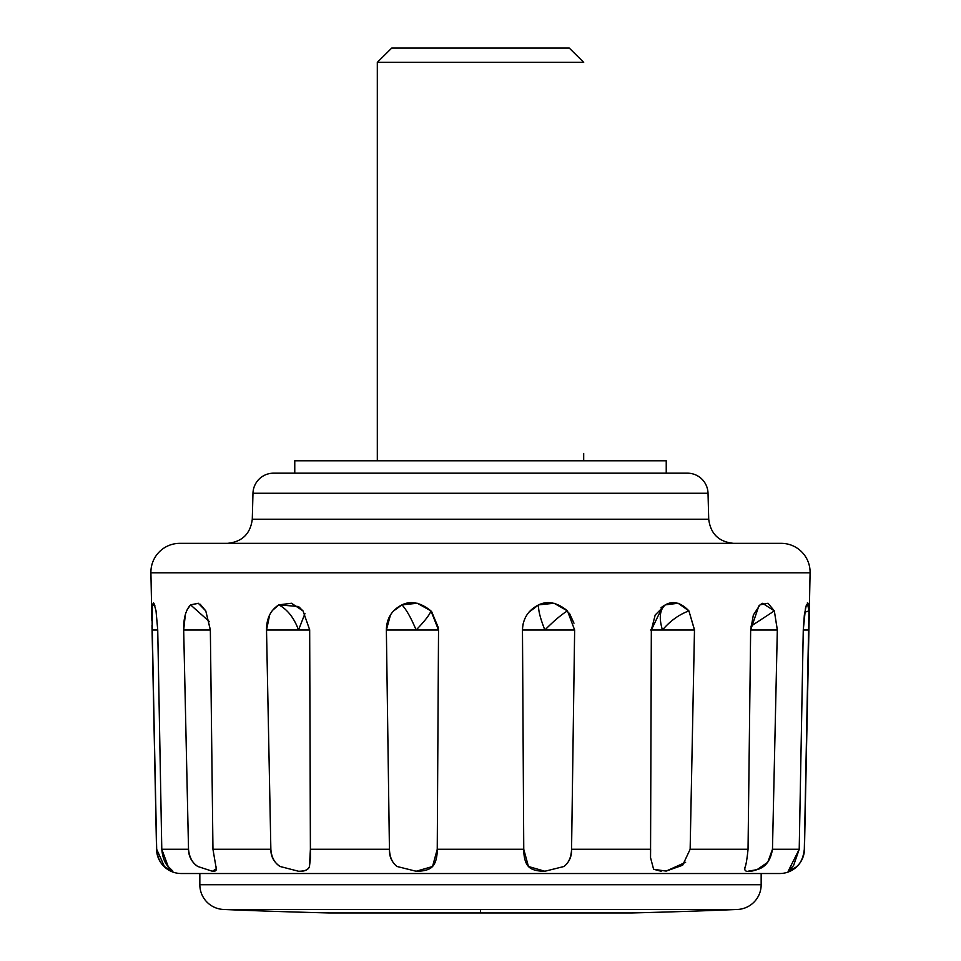 <?xml version="1.0" encoding="UTF-8"?>
<svg xmlns="http://www.w3.org/2000/svg" width="961" height="961" viewBox="0 0 961 961"><rect width="100%" height="100%" fill="white"/><g stroke="black" fill="none" stroke-linecap="round" stroke-linejoin="round"><path stroke-width="1.44" d="M807.36 602.847L808.958 610.896L808.838 630.008L804.465 849.272A24.77 24.77 0 0 1 802.411 858.653A24.77 24.77 0 0 0 804.465 849.272L804.321 849.272C803.324 857.909 800.465 863.927 795.72 867.302C790.795 870.63 788.284 871.915 788.2 871.183L793.546 865.609L799.216 849.272L803.264 630.008L805.474 608.241M744.871 869.825L744.715 868.792C746 865.296 747.105 858.786 748.042 849.272L750.649 630.008L758.866 605.886M661.192 871.267L653.612 869.285L650.537 857.656L651.33 630.008L662.694 606.463L665.324 604.865C659.787 609.55 658.826 617.935 662.453 630.008L650.537 630.008L662.453 630.008C658.826 617.947 659.775 609.562 665.324 604.865C672.988 600.493 680.844 602.499 688.917 610.896C678.971 614.584 670.153 620.962 662.453 630.008L694.479 630.008L690.142 849.272L748.042 849.272L690.142 849.272L682.622 865.248L666.129 871.098L653.612 869.285L650.537 857.656L650.609 849.272L571.567 849.272C571.23 857.284 568.684 863.026 563.927 866.51L544.863 871.255L528.43 866.486C525.319 863.014 523.757 857.272 523.757 849.272L437.243 849.272C437.243 857.284 435.681 863.038 432.546 866.51L416.137 871.255L397.037 866.486C392.304 863.002 389.77 857.26 389.433 849.272L310.391 849.272L309.454 866.51C308.073 870.005 304.433 871.591 298.547 871.255L280.083 866.486C274.534 863.002 271.458 857.26 270.858 849.272L212.958 849.272L270.858 849.272L266.521 630.008C266.497 618.464 270.606 610.079 278.822 604.865C287.507 609.55 294.078 617.935 298.547 630.008L266.521 630.008L269.657 614.968M522.472 630.008C522.88 618.464 528.286 610.079 538.665 604.865C538.052 609.55 540.118 617.935 544.863 630.008L522.472 630.008L523.757 849.272L522.472 630.008L544.863 630.008C540.118 617.947 538.052 609.562 538.665 604.865C547.782 600.493 557.368 602.499 567.446 610.896C561.38 614.584 553.848 620.962 544.863 630.008L574.642 630.008L571.567 849.272L650.609 849.272M272.311 610.559L278.822 604.865L291.447 603.256L303.015 610.896L309.67 629.791L310.463 857.993L309.454 866.51C308.553 869.681 304.913 871.255 298.547 871.255L280.083 866.486C273.825 862.161 270.75 856.419 270.858 849.272L266.521 630.008L309.67 630.008L298.547 630.008L304.949 613.562L298.547 630.008C294.09 617.947 287.519 609.562 278.822 604.865L298.33 606.487L303.015 610.896L309.67 629.791L310.391 849.272L389.433 849.272L386.358 630.008C386.574 618.464 391.776 610.079 401.95 604.865C406.371 609.55 411.092 617.935 416.137 630.008L386.358 630.008L390.466 614.968M200.236 604.289L205.774 610.896L210.351 630.008L183.683 630.008C183.431 618.464 185.725 610.079 190.566 604.865L209.45 621.683L190.566 604.865L198.459 603.316M156.018 610.812L157.736 630.008L152.162 630.008L152.439 604.865L154.913 605.778L152.439 604.865L153.52 602.763M480.5 912.95L631.93 912.95A6191.086 6191.086 0 0 0 737.423 909.466L480.5 909.466L480.5 912.95L480.5 909.466L737.423 909.466A24.77 24.77 0 0 0 761.16 884.721L761.16 873.525L761.16 884.721L199.84 884.721L761.16 884.721A24.77 24.77 0 0 1 737.423 909.466A6191.086 6191.086 0 0 1 631.93 912.95L329.07 912.95A6191.086 6191.086 0 0 1 223.577 909.466L480.5 909.466L223.577 909.466A6191.086 6191.086 0 0 0 329.07 912.95L480.5 912.95M803.264 630.008L808.838 630.008L803.264 630.008L804.345 614.98L806.387 604.865L808.177 603.256L808.958 610.896L804.789 612.241L808.958 610.896L804.321 849.272C803.913 857.248 801.054 863.266 795.72 867.302L788.2 871.183L799.216 849.272L772.476 849.272C770.602 860.551 765.461 867.351 757.04 869.645L747.946 871.243M750.649 630.008L777.317 630.008L750.649 630.008L753.364 614.968L760.019 604.865L762.578 603.304L774.338 610.896L750.901 626.236L774.338 610.896L777.329 629.791L772.476 849.272L799.216 849.272M393.253 611.196L401.95 604.865C410.936 600.493 420.606 602.499 430.948 610.896C429.795 614.584 424.858 620.962 416.137 630.008C411.104 617.947 406.371 609.562 401.95 604.865L417.29 603.256L430.948 610.896L438.528 630.008L437.243 849.272L523.757 849.272L528.43 866.486C531.349 869.669 536.827 871.255 544.863 871.255L563.927 866.51C569.284 862.185 571.831 856.443 571.567 849.272L574.642 630.008L544.863 630.008C553.884 620.926 561.416 614.559 567.446 610.896L574.642 630.008M666.237 473.172L666.237 460.787L294.763 460.787L294.763 473.172L294.763 460.787L666.237 460.787L666.237 473.172M252.971 493.269L708.029 493.269A20.637 20.637 0 0 0 687.403 473.172L273.597 473.172A20.637 20.637 0 0 0 252.971 493.269L252.287 519.216L708.713 519.216L708.029 493.269L252.971 493.269A20.637 20.637 0 0 1 273.597 473.172L687.403 473.172A20.637 20.637 0 0 1 708.029 493.269L708.713 519.216C710.575 533.823 718.828 541.86 733.471 543.337C718.828 541.86 710.575 533.823 708.713 519.216L252.287 519.216C250.425 533.823 242.172 541.86 227.529 543.337C242.172 541.86 250.425 533.823 252.287 519.216L252.971 493.269M150.913 572.816L810.087 572.816A28.89 28.89 0 0 0 781.209 543.337L179.791 543.337A28.89 28.89 0 0 0 150.913 572.816L151.886 620.794L150.913 572.816A28.89 28.89 0 0 1 179.791 543.337L781.209 543.337A28.89 28.89 0 0 1 810.087 572.816L150.913 572.816M199.84 873.525L199.84 884.721A24.77 24.77 0 0 0 223.577 909.466A24.77 24.77 0 0 1 199.84 884.721L199.84 873.525L181.305 873.525L779.695 873.525A24.77 24.77 0 0 0 802.195 859.122A24.77 24.77 0 0 1 779.695 873.525L761.16 873.525M772.476 849.272L767.743 862.281L757.04 869.645C748.883 872.384 744.763 872.107 744.715 868.792L744.919 867.194M685.613 862.305L666.129 871.098M215.913 866.402L215.949 866.51C217.162 870.005 215.985 871.591 212.417 871.255L197.774 866.486C192.38 862.99 189.293 857.248 188.524 849.272L161.784 849.272C162.589 857.32 164.727 863.062 168.175 866.51L172.644 871.255L164.355 866.486C160.043 862.978 157.484 857.236 156.679 849.272L156.535 849.272A24.77 24.77 0 0 0 181.305 873.525A24.77 24.77 0 0 1 156.535 849.272L151.994 614.98M164.463 866.594L156.679 849.272L152.162 630.008L157.736 630.008L161.784 849.272L188.524 849.272L183.683 630.008L185.305 614.968M804.465 849.272L810.087 572.816L804.465 849.272M151.982 625.395L156.535 849.272L151.982 625.395M152.102 608.962L152.439 604.865L153.928 603.256L156.042 610.896L157.736 630.008L161.784 849.272L168.175 866.51L172.8 871.086M187.071 609.923L190.566 604.865L198.29 603.256L205.774 610.896L210.351 629.791L212.958 849.272L216.285 868.804L212.417 871.255L197.774 866.486C191.671 862.161 188.584 856.419 188.524 849.272L183.683 630.008L210.351 630.008L212.958 849.272M431.633 611.628L438.48 628.026M522.952 624.65L523.853 621.166M528.79 612.301L538.665 604.865L554.065 603.256L567.446 610.896M569.417 613.262L573.969 623.208M651.33 630.008L655.21 614.968L665.324 604.865L678.13 603.256L688.917 610.896L694.491 629.791L690.142 849.272M760.019 604.865L768.007 603.256L774.338 610.896L777.317 630.008M181.305 873.525L779.695 873.525M437.243 849.272L432.546 866.51C429.627 869.681 424.161 871.255 416.137 871.255L397.037 866.486C391.716 862.161 389.169 856.419 389.433 849.272L386.358 630.008L438.528 630.008L437.243 849.272M438.528 630.008L416.137 630.008C424.882 620.926 429.819 614.559 430.948 610.896M688.917 610.896L694.479 630.008L662.453 630.008C670.189 620.926 679.019 614.559 688.917 610.896M377.313 460.787L377.313 62.345L391.764 48.05L569.236 48.05L391.764 48.05L377.313 62.345L583.687 62.345L569.236 48.05L583.687 62.345L377.313 62.345L377.313 453.472M583.687 460.787L583.687 453.472M661.012 607.76L662.694 606.463M298.33 606.487L299.868 607.652"/></g></svg>
